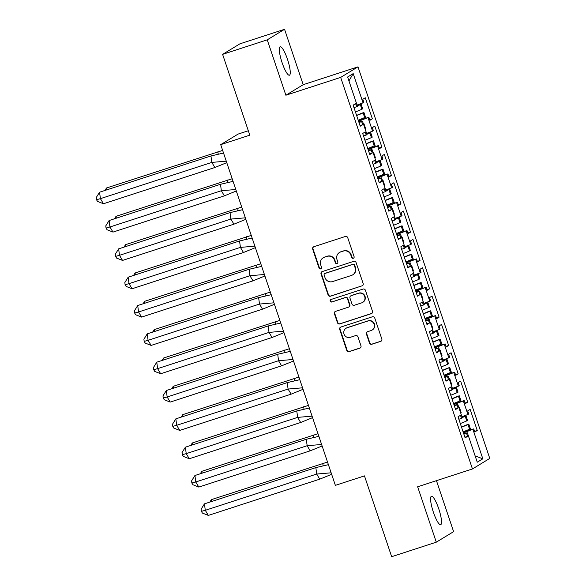 <?xml version="1.0" encoding="UTF-8"?>
<svg xmlns="http://www.w3.org/2000/svg" width="586" height="586" viewBox="0 0 586 586"><rect width="100%" height="100%" fill="white"/><g stroke="black" fill="none" stroke-linecap="round" stroke-linejoin="round"><path stroke-width="0.88" d="M353.285 258.272A1.319 1.289 -121.3 0 0 354.091 256.624L347.718 237.682A1.883 1.839 -121.3 0 0 345.359 236.473L313.825 246.735A1.883 1.839 -121.3 0 0 312.668 249.087L319.048 268.029A1.319 1.289 -121.3 0 0 320.96 268.754A1.319 1.289 -121.3 0 0 321.494 267.231L320.674 264.777A6.028 5.889 -121.3 0 1 324.358 257.254L326.988 256.397A6.028 5.889 -121.3 0 1 334.518 260.279L335.339 262.726A1.319 1.289 -121.3 0 0 337.25 263.451A1.319 1.289 -121.3 0 0 337.792 261.927L336.965 259.481A6.028 5.889 -121.3 0 1 340.656 251.951L343.286 251.094A6.028 5.889 -121.3 0 1 350.809 254.976L351.637 257.422A1.319 1.289 -121.3 0 0 353.285 258.272M339.44 252.507L339.792 252.295A6.028 5.889 -121.3 0 1 341.001 251.738L343.63 250.881A6.028 5.889 -121.3 0 1 351.161 254.764L351.981 257.21A1.319 1.289 -121.3 0 0 353.71 258.03M313.62 246.816A1.883 1.839 -121.3 0 0 313.019 248.882L319.392 267.817A1.319 1.289 -121.3 0 0 321.121 268.637M323.15 257.811L323.494 257.598A6.028 5.889 -121.3 0 1 324.71 257.042L327.332 256.185A6.028 5.889 -121.3 0 1 334.862 260.067L335.683 262.513A1.319 1.289 -121.3 0 0 337.419 263.334M438.76 508.838A14.965 3.084 72 0 0 431.428 496.254A14.965 3.084 72 0 0 433.354 512.127A14.965 3.084 72 0 0 440.687 524.712A14.965 3.084 72 0 0 438.76 508.838M287.492 59.347A14.965 3.084 72 0 0 280.159 46.763A14.965 3.084 72 0 0 282.086 62.636A14.965 3.084 72 0 0 289.418 75.22A14.965 3.084 72 0 0 287.492 59.347M222.607 54.359L239.923 43.825L284.554 29.3L267.238 39.833L222.607 54.359L249.804 135.176L220.71 144.647L335.368 485.355L364.463 475.883L391.66 556.7L436.292 542.175L453.608 531.641L436.453 480.667M369.466 343.052A1.883 1.839 -121.3 0 0 371.817 344.26L380.666 341.382A1.883 1.839 -121.3 0 0 381.823 339.03L374.74 317.993A1.883 1.839 -121.3 0 0 372.388 316.784L340.847 327.047A1.883 1.839 -121.3 0 0 339.697 329.398L346.773 350.435A1.883 1.839 -121.3 0 0 349.131 351.644L359.819 348.165A1.883 1.839 -121.3 0 0 360.969 345.813L357.936 336.811A1.883 1.839 -121.3 0 0 355.585 335.602L350.289 337.324A5.04 4.922 -121.3 0 1 346.062 328.255A5.04 4.922 -121.3 0 1 347.08 327.786L367.84 321.033A5.04 4.922 -121.3 0 1 372.066 330.101A5.04 4.922 -121.3 0 1 371.048 330.57L367.59 331.691A1.883 1.839 -121.3 0 0 366.44 334.049L369.466 343.052L369.817 342.839A1.883 1.839 -121.3 0 0 372.169 344.048L381.017 341.169A1.883 1.839 -121.3 0 0 381.215 341.096M267.238 39.833L285.88 95.225L340.678 77.396L472.455 468.954L417.65 486.783L436.292 542.175M362.009 285.939A1.883 1.839 -121.3 0 0 363.166 283.587L356.083 262.55A1.883 1.839 -121.3 0 0 353.732 261.341L322.19 271.604A1.883 1.839 -121.3 0 0 321.04 273.955L328.116 294.992A1.883 1.839 -121.3 0 0 330.467 296.208L362.36 285.734A1.883 1.839 -121.3 0 0 362.558 285.653M365.415 290.275L372.491 311.305A1.883 1.839 -121.3 0 1 371.341 313.664L339.799 323.926A1.883 1.839 -121.3 0 1 337.448 322.71L334.416 313.708A1.883 1.839 -121.3 0 1 335.573 311.356L348.362 307.196A1.883 1.839 -121.3 0 0 349.512 304.845L347.505 298.867A1.883 1.839 -121.3 0 0 345.154 297.659L331.837 301.988A1.319 1.289 -121.3 0 1 330.731 299.614A1.319 1.289 -121.3 0 1 330.995 299.497L363.064 289.059A1.883 1.839 -121.3 0 1 365.415 290.275M454.736 405.241L454.443 404.377L453.908 404.552M445.199 376.908L444.906 376.051L444.378 376.219M435.662 348.582L435.376 347.718L434.841 347.894M426.132 320.249L425.839 319.385L425.304 319.56M416.595 291.916L416.302 291.052L415.774 291.227M407.058 263.583L406.772 262.718L406.237 262.894M397.528 235.25L397.235 234.393L396.7 234.561M387.991 206.924L387.698 206.06L387.17 206.235M378.453 178.591L378.168 177.726L377.633 177.902M368.924 150.258L368.631 149.393L368.103 149.569M359.386 121.925L359.093 121.068L358.566 121.236M340.678 77.396L357.995 66.855L489.771 458.413L472.455 468.954M368.631 149.393L377.582 146.068L382.109 159.509L376.131 161.729M378.168 177.726L387.932 173.91L388.972 176.994L391.433 175.5L384.343 154.433L381.882 155.927L382.922 159.018L382.109 159.509M387.119 174.401L391.638 187.842L385.669 190.062M387.698 206.06L397.469 202.236L398.502 205.327L400.963 203.833L393.873 182.766L391.419 184.26L392.452 187.344L391.638 187.842M396.656 202.734L401.176 216.175L395.206 218.388M397.235 234.393L406.999 230.569L408.039 233.66L410.5 232.159L403.41 211.092L400.949 212.593L401.989 215.677L401.176 216.175M406.186 231.067L410.713 244.509L404.736 246.721M406.772 262.718L416.536 258.902L417.576 261.986L420.03 260.492L412.947 239.425L410.486 240.919L411.526 244.01L410.713 244.509M415.723 259.4L420.243 272.834L414.273 275.054M416.302 291.052L426.073 287.235L427.106 290.319L429.567 288.825L422.477 267.758L420.023 269.252L421.056 272.344L420.243 272.834M425.253 287.726L429.78 301.167L423.81 303.387M425.839 319.385L435.603 315.568L436.643 318.652L439.104 317.158L432.014 296.091L429.553 297.585L430.593 300.677L429.78 301.167M434.79 316.059L439.317 329.5L433.34 331.72M435.376 347.718L445.14 343.894L446.18 346.985L448.634 345.491L441.551 324.424L439.09 325.919L440.13 329.002L439.317 329.5M444.327 344.392L448.847 357.834L442.877 360.046M444.906 376.051L454.677 372.227L455.71 375.318L458.171 373.817L451.081 352.75L448.627 354.252L449.66 357.335L448.847 357.834M453.857 372.725L458.384 386.167L452.414 388.379M454.443 404.377L464.207 400.56L465.247 403.644L467.709 402.15L460.618 381.083L458.157 382.577L459.197 385.669L458.384 386.167M463.394 401.058L467.921 414.492L461.944 416.712M464.266 433.574L463.98 432.71L473.744 428.893L474.785 431.977L477.238 430.483L470.155 409.416L467.694 410.911L468.734 414.002L467.921 414.492M472.931 429.384L482.827 458.809L477.253 462.2L467.357 432.783L463.724 433.713M359.093 121.068L368.865 117.244L369.905 120.328L372.359 118.833L365.268 97.767L362.815 99.261L363.847 102.352L363.034 102.85L353.197 73.609L347.623 77L357.46 106.242L356.647 106.733L355.607 103.649L353.146 105.143L360.236 126.21L362.697 124.715L361.657 121.624L362.47 121.134L366.997 134.568L366.184 135.066L365.144 131.982L362.683 133.476L369.773 154.543L372.235 153.049L371.194 149.957L372.007 149.467L376.527 162.901L375.714 163.399L374.674 160.308L372.22 161.809L379.31 182.876L381.764 181.374L380.732 178.291L381.545 177.792L386.064 191.234L385.251 191.732L384.211 188.641L381.75 190.135L388.84 211.202L391.302 209.707L390.261 206.624L391.074 206.125L395.601 219.567L394.788 220.058L393.748 216.974L391.287 218.468L398.377 239.535L400.839 238.041L399.798 234.957L400.612 234.459L405.131 247.9L404.318 248.391L403.278 245.307L400.824 246.801L407.915 267.868L410.368 266.374L409.328 263.282L410.149 262.792L414.668 276.226L413.855 276.724L412.815 273.64L410.354 275.134L417.444 296.201L419.906 294.707L418.865 291.616L419.679 291.125L424.205 304.559L423.392 305.057L422.352 301.966L419.891 303.467L426.982 324.534L429.443 323.033L428.403 319.949L429.216 319.451L433.735 332.892L432.922 333.39L431.882 330.299L429.428 331.793L436.519 352.86L438.973 351.366L437.932 348.282L438.753 347.784L443.272 361.225L442.459 361.716L441.419 358.632L438.958 360.126L446.049 381.193L448.51 379.699L447.47 376.615L448.283 376.117L452.81 389.558L451.996 390.049L450.956 386.965L448.495 388.459L455.586 409.526L458.047 408.032L457.007 404.941L457.82 404.45L462.339 417.884L461.526 418.382L460.486 415.298L458.032 416.793L465.123 437.859L467.577 436.365L466.537 433.274L467.357 432.783M368.052 117.742L372.571 131.176L366.602 133.396M377.582 146.068L378.395 145.577L379.435 148.661L381.896 147.167L374.806 126.1L372.344 127.594L373.385 130.685L372.571 131.176M248.318 130.759L238.026 134.113L220.71 144.647M457.82 404.45L454.187 405.38M460.603 412.72L461.138 412.515L459.307 407.072L458.765 407.27M448.283 376.117L444.657 377.047M451.601 384.189L451.059 384.365L451.601 384.189L449.77 378.739L449.235 378.937M438.753 347.784L435.12 348.721M441.529 356.054L442.071 355.856L440.233 350.406L439.698 350.604M429.216 319.451L425.59 320.388M431.999 327.721L432.534 327.523L430.703 322.073L430.168 322.271M419.679 291.125L416.053 292.055M422.997 299.19L422.455 299.365L422.997 299.19L421.166 293.74L420.631 293.945M410.149 262.792L406.516 263.722M412.932 271.062L413.467 270.857L411.628 265.414L411.094 265.612M400.612 234.459L396.986 235.389M403.93 242.531L403.388 242.707L403.93 242.531L402.099 237.081L401.564 237.279M391.074 206.125L387.449 207.063M393.858 214.395L394.393 214.198L392.561 208.748L392.027 208.946M381.545 177.792L377.911 178.73M384.328 186.062L384.863 185.865L383.024 180.415L382.49 180.613M372.007 149.467L368.382 150.397M374.791 157.729L375.326 157.531L373.494 152.082L372.96 152.287M362.47 121.134L358.844 122.064M365.789 129.198L365.246 129.381L365.789 129.198L363.957 123.756L363.423 123.954M363.034 102.85L357.064 105.062M353.197 73.609L348.941 80.912M285.88 95.225L303.196 84.692L284.554 29.3M303.196 84.692L357.995 66.855M463.98 432.71L463.445 432.886M482.827 458.809L475.151 455.937M369.693 119.705L372.359 118.833M358.368 120.657L368.865 117.244M358.991 122.496L361.657 121.624M360.031 125.58L362.697 124.715M353.973 107.604L356.647 106.733M379.223 148.038L381.896 147.167M388.76 176.364L391.433 175.5M398.297 204.697L400.963 203.833M407.827 233.03L410.5 232.159M417.364 261.363L420.03 260.492M426.901 289.696L429.567 288.825M436.431 318.022L439.104 317.158M445.968 346.355L448.634 345.491M455.505 374.688L458.171 373.817M465.035 403.022L467.709 402.15M474.572 431.355L477.238 430.483M367.905 148.991L378.395 145.577M368.521 150.829L371.194 149.957M369.561 153.913L372.235 153.049M363.51 135.937L366.184 135.066M463.255 432.307L473.744 428.893M463.87 434.145L466.537 433.274M464.91 437.229L467.577 436.365M458.86 419.254L461.526 418.382M453.718 403.974L464.207 400.56M454.333 405.812L457.007 404.941M455.373 408.896L458.047 408.032M449.323 390.921L451.996 390.049M444.181 375.641L454.677 372.227M444.803 377.479L447.47 376.615M445.836 380.57L448.51 379.699M439.786 362.588L442.459 361.716M434.651 347.315L445.14 343.894M435.266 349.146L437.932 348.282M436.306 352.237L438.973 351.366M430.256 334.254L432.922 333.39M425.114 318.982L435.603 315.568M425.729 320.82L428.403 319.949M426.769 323.904L429.443 323.033M420.719 305.921L423.392 305.057M415.577 290.649L426.073 287.235M416.199 292.487L418.865 291.616M417.232 295.571L419.906 294.707M411.182 277.596L413.855 276.724M406.047 262.316L416.536 258.902M406.662 264.154L409.328 263.282M407.702 267.238L410.368 266.374M401.652 249.262L404.318 248.391M396.51 233.982L406.999 230.569M397.125 235.821L399.798 234.957M398.165 238.912L400.839 238.041M392.115 220.929L394.788 220.058M386.972 205.657L397.469 202.236M387.595 207.488L390.261 206.624M388.628 210.579L391.302 209.707M382.577 192.596L385.251 191.732M377.443 177.324L387.932 173.91M378.058 179.162L380.732 178.291M379.098 182.246L381.764 181.374M373.048 164.263L375.714 163.399M374.784 157.707L375.326 157.531M384.321 186.04L384.863 185.865M393.851 214.373L394.393 214.198M412.918 271.04L413.467 270.857M431.992 327.699L432.534 327.523M441.522 356.032L442.071 355.856M460.596 412.698L461.138 412.515M321.992 271.684A1.883 1.839 -121.3 0 0 321.384 273.75L328.468 294.78A1.883 1.839 -121.3 0 0 330.819 295.996L362.36 285.734M354.288 265.312A1.319 1.289 -121.3 0 0 352.647 264.462L324.959 273.472A1.319 1.289 -121.3 0 0 324.153 275.12L325.025 277.705A6.028 5.889 -121.3 0 0 332.548 281.588L351.475 275.427A6.028 5.889 -121.3 0 0 355.16 267.897L354.288 265.312L354.64 265.099A1.319 1.289 -121.3 0 0 352.992 264.249L352.647 264.462M324.695 273.596L325.04 273.384A1.319 1.289 -121.3 0 1 325.303 273.259L352.992 264.249M352.684 274.871L353.028 274.658A6.028 5.889 -121.3 0 0 355.504 267.685L355.16 267.897M354.64 265.099L355.504 267.685M335.368 311.437A1.883 1.839 -121.3 0 0 334.767 313.503L337.792 322.505A1.883 1.839 -121.3 0 0 340.144 323.714L371.685 313.451A1.883 1.839 -121.3 0 0 371.883 313.371M348.743 307.02L349.088 306.808A1.883 1.839 -121.3 0 0 349.857 304.632L347.85 298.662A1.883 1.839 -121.3 0 0 345.498 297.446L331.837 301.988M330.914 299.527A1.319 1.289 -121.3 0 0 332.181 301.783M361.635 302.874A5.04 4.922 -121.3 0 0 364.507 296.055A5.04 4.922 -121.3 0 0 358.427 293.337L351.109 295.718A1.883 1.839 -121.3 0 0 349.959 298.069L351.966 304.046A1.883 1.839 -121.3 0 0 354.318 305.255L361.635 302.874M362.646 302.413L362.99 302.2A5.04 4.922 -121.3 0 0 358.771 293.125L358.427 293.337M350.728 295.893L351.08 295.681A1.883 1.839 -121.3 0 1 351.454 295.505L358.771 293.125M367.393 331.771A1.883 1.839 -121.3 0 0 366.785 333.837L369.817 342.839M372.066 330.101L372.41 329.889A5.04 4.922 -121.3 0 0 368.184 320.82L367.84 321.033M346.062 328.255L346.414 328.043A5.04 4.922 -121.3 0 1 347.425 327.574L368.184 320.82M340.649 327.12A1.883 1.839 -121.3 0 0 340.041 329.185L347.124 350.223A1.883 1.839 -121.3 0 0 349.476 351.432L360.163 347.959A1.883 1.839 -121.3 0 0 360.361 347.879M357.35 105.912A21.103 1.004 -18.6 0 0 360.309 104.608L357.709 105.443A18.225 0.864 161.4 0 1 357.262 105.656M358.207 120.174A21.103 1.004 -18.6 0 0 364.653 117.508L363.093 112.878L363.913 112.461L360.493 113.706A18.225 0.864 161.4 0 1 356.588 115.369M106.74 189.871L106.498 187.989L222.651 150.412M217.889 151.737L218.197 154.045M106.498 187.989L104.967 190.45M360.09 103.942L361.87 109.245A21.103 1.004 161.4 0 1 355.424 111.911M357.526 104.894L357.709 105.443M363.093 112.878A21.103 1.004 161.4 0 1 356.647 115.537M361.87 109.245L362.69 108.828L360.939 103.627M362.148 118.621L362.39 119.346M364.653 117.508L364.99 118.504M365.854 118.226L363.913 112.461M223.53 153.034L210.967 155.957L211.81 162.403L226.269 161.165M214.857 167.508L103.458 203.76L100.411 198.654L96.507 199.716L96.229 197.57L99.569 192.208L100.411 198.654L211.81 162.403L214.857 167.508L226.767 162.659M99.569 192.208L210.967 155.957M103.458 203.76L97.525 201.416L96.507 199.716M366.887 134.245A21.103 1.004 -18.6 0 0 369.847 132.941L367.246 133.776A18.225 0.864 161.4 0 1 366.799 133.989M367.744 148.507A21.103 1.004 -18.6 0 0 374.183 145.841L372.63 141.204L373.45 140.794L370.03 142.039A18.225 0.864 161.4 0 1 366.125 143.702M116.277 218.204L116.035 216.322L232.181 178.737M227.427 180.07L227.727 182.378M116.035 216.322L114.497 218.783M369.62 132.275L371.407 137.571A21.103 1.004 161.4 0 1 364.961 140.237M367.063 133.227L367.246 133.776M372.63 141.204A21.103 1.004 161.4 0 1 366.184 143.87M371.407 137.571L372.227 137.161L370.477 131.96M371.678 146.954L371.927 147.679M374.183 145.841L374.52 146.837M375.384 146.559L373.45 140.794M376.417 162.578A21.103 1.004 -18.6 0 0 379.384 161.275L376.783 162.102A18.225 0.864 161.4 0 1 376.337 162.322M377.274 176.833A21.103 1.004 -18.6 0 0 383.72 174.167L382.16 169.537L382.98 169.127L379.56 170.365A18.225 0.864 161.4 0 1 375.655 172.028M125.814 246.53L125.565 244.655L241.718 207.07M236.964 208.404L237.264 210.711M125.565 244.655L124.034 247.109M379.157 160.608L380.937 165.904A21.103 1.004 161.4 0 1 374.498 168.57M376.593 161.56L376.783 162.102M382.16 169.537A21.103 1.004 161.4 0 1 375.714 172.203M380.937 165.904L381.757 165.494L380.006 160.286M381.215 175.287L381.464 176.012M383.72 174.167L384.057 175.17M384.921 174.884L382.98 169.127M385.954 190.911A21.103 1.004 -18.6 0 0 388.914 189.608L386.313 190.435A18.225 0.864 161.4 0 1 385.866 190.655M386.811 205.166A21.103 1.004 -18.6 0 0 393.257 202.5L391.697 197.87L392.517 197.46L389.097 198.698A18.225 0.864 161.4 0 1 385.192 200.361M135.344 274.863L135.102 272.988L251.255 235.404M246.494 236.737L246.801 239.044M135.102 272.988L133.571 275.442M388.694 188.934L390.474 194.237A21.103 1.004 161.4 0 1 384.028 196.903M386.13 189.886L386.313 190.435M391.697 197.87A21.103 1.004 161.4 0 1 385.251 200.537M390.474 194.237L391.294 193.827L389.543 188.619M390.752 203.613L390.994 204.346M393.257 202.5L393.594 203.503M394.459 203.217L392.517 197.46M395.491 219.237A21.103 1.004 -18.6 0 0 398.451 217.941L395.85 218.768A18.225 0.864 161.4 0 1 395.404 218.981M396.348 233.499A21.103 1.004 -18.6 0 0 402.787 230.833L401.234 226.203L402.055 225.786L398.634 227.031A18.225 0.864 161.4 0 1 394.73 228.694M144.881 303.196L144.632 301.314L260.785 263.737M256.031 265.062L256.331 267.37M144.632 301.314L143.101 303.775M398.224 217.267L400.011 222.57A21.103 1.004 161.4 0 1 393.565 225.236M395.667 218.219L395.85 218.768M401.234 226.203A21.103 1.004 161.4 0 1 394.788 228.87M400.011 222.57L400.831 222.153L399.081 216.952M400.282 231.946L400.531 232.679M402.787 230.833L403.124 231.829M403.988 231.551L402.055 225.786M405.021 247.57A21.103 1.004 -18.6 0 0 407.988 246.267L405.387 247.102A18.225 0.864 161.4 0 1 404.941 247.314M405.878 261.832A21.103 1.004 -18.6 0 0 412.324 259.166L410.764 254.536L411.584 254.119L408.164 255.364A18.225 0.864 161.4 0 1 404.259 257.027M154.418 331.53L154.169 329.647L270.322 292.07M265.568 293.396L265.868 295.703M154.169 329.647L152.638 332.108M407.761 245.6L409.541 250.903A21.103 1.004 161.4 0 1 403.102 253.57M405.197 246.552L405.387 247.102M410.764 254.536A21.103 1.004 161.4 0 1 404.318 257.195M409.541 250.903L410.361 250.486L408.61 245.285M409.819 260.279L410.068 261.004M412.324 259.166L412.661 260.162M413.526 259.884L411.584 254.119M233.067 181.367L220.497 184.282L221.347 190.736L235.799 189.498M224.387 195.841L112.995 232.093L109.948 226.987L106.044 228.049L105.766 225.896L109.106 220.534L109.948 226.987L221.347 190.736L224.387 195.841L236.305 190.992M109.106 220.534L220.497 184.282M112.995 232.093L107.062 229.749L106.044 228.049M242.597 209.693L230.034 212.615L230.877 219.069L245.336 217.831M233.924 224.174L122.533 260.426L119.485 255.32L115.581 256.382L115.296 254.229L118.643 248.867L119.485 255.32L230.877 219.069L233.924 224.174L245.842 219.325M118.643 248.867L230.034 212.615M122.533 260.426L116.592 258.082L115.581 256.382M252.134 238.026L239.571 240.949L240.414 247.395L254.873 246.157M243.461 252.507L132.062 288.759L129.015 283.646L125.111 284.708L124.833 282.562L128.173 277.2L129.015 283.646L240.414 247.395L243.461 252.507L255.371 247.651M128.173 277.2L239.571 240.949M132.062 288.759L126.129 286.415L125.111 284.708M261.671 266.359L249.101 269.282L249.944 275.728L264.403 274.49M252.991 280.841L141.6 317.092L138.552 311.979L134.648 313.041L134.37 310.895L137.71 305.533L138.552 311.979L249.944 275.728L252.991 280.841L264.909 275.984M137.71 305.533L249.101 269.282M141.6 317.092L135.666 314.748L134.648 313.041M271.201 294.692L258.638 297.615L259.481 304.061L273.94 302.823M262.528 309.166L151.137 345.418L148.09 340.312L144.185 341.374L143.9 339.228L147.24 333.866L148.09 340.312L259.481 304.061L262.528 309.166L274.446 304.317M147.24 333.866L258.638 297.615M151.137 345.418L145.196 343.074L144.185 341.374M414.558 275.903A21.103 1.004 -18.6 0 0 417.518 274.6L414.917 275.435A18.225 0.864 161.4 0 1 414.47 275.647M415.415 290.158A21.103 1.004 -18.6 0 0 421.861 287.499L420.301 282.862L421.122 282.452L417.701 283.697A18.225 0.864 161.4 0 1 413.797 285.353M163.948 359.863L163.706 357.98L279.852 320.396M275.098 321.729L275.405 324.036M163.706 357.98L162.175 360.441M417.298 273.933L419.078 279.229A21.103 1.004 161.4 0 1 412.632 281.895M414.734 274.885L414.917 275.435M420.301 282.862A21.103 1.004 161.4 0 1 413.855 285.529M419.078 279.229L419.898 278.819L418.148 273.618M419.356 288.612L419.598 289.338M421.861 287.499L422.198 288.495M423.063 288.217L421.122 282.452M280.738 323.025L268.176 325.941L269.018 332.394L283.478 331.156M272.065 337.499L160.667 373.751L157.619 368.645L153.715 369.707L153.437 367.554L156.777 362.192L157.619 368.645L269.018 332.394L272.065 337.499L283.976 332.65M156.777 362.192L268.176 325.941M160.667 373.751L154.733 371.407L153.715 369.707M424.096 304.237A21.103 1.004 -18.6 0 0 427.055 302.933L424.454 303.76A18.225 0.864 161.4 0 1 424.008 303.98M424.953 318.491A21.103 1.004 -18.6 0 0 431.391 315.825L429.838 311.195L430.659 310.785L427.238 312.023A18.225 0.864 161.4 0 1 423.334 313.686M173.485 388.188L173.236 386.313L289.389 348.729M284.635 350.062L284.935 352.369M173.236 386.313L171.705 388.767M426.828 302.266L428.615 307.562A21.103 1.004 161.4 0 1 422.169 310.228M424.271 303.218L424.454 303.76M429.838 311.195A21.103 1.004 161.4 0 1 423.392 313.862M428.615 307.562L429.435 307.152L427.685 301.944M428.886 316.945L429.135 317.671M431.391 315.825L431.728 316.828M432.593 316.543L430.659 310.785M290.275 351.351L277.705 354.274L278.548 360.727L293.007 359.489M281.595 365.832L170.204 402.084L167.156 396.978L163.252 398.041L162.974 395.887L166.314 390.525L167.156 396.978L278.548 360.727L281.595 365.832L293.513 360.983M166.314 390.525L277.705 354.274M170.204 402.084L164.27 399.74L163.252 398.041M433.625 332.57A21.103 1.004 -18.6 0 0 436.592 331.266L433.992 332.094A18.225 0.864 161.4 0 1 433.545 332.313M434.482 346.824A21.103 1.004 -18.6 0 0 440.928 344.158L439.368 339.528L440.189 339.118L436.768 340.356A18.225 0.864 161.4 0 1 432.864 342.019M183.022 416.521L182.773 414.646L298.926 377.062M294.172 378.395L294.472 380.702M182.773 414.646L181.242 417.1M436.365 330.592L438.145 335.895A21.103 1.004 161.4 0 1 431.706 338.562M433.801 331.544L433.992 332.094M439.368 339.528A21.103 1.004 161.4 0 1 432.922 342.195M438.145 335.895L438.965 335.485L437.215 330.277M438.423 345.271L438.672 346.004M440.928 344.158L441.265 345.161M442.13 344.876L440.189 339.118M299.805 379.684L287.243 382.607L288.085 389.053L302.544 387.815M291.132 394.166L179.734 430.417L176.694 425.304L172.789 426.366L172.504 424.22L175.844 418.858L176.694 425.304L288.085 389.053L291.132 394.166L303.05 389.309M175.844 418.858L287.243 382.607M179.734 430.417L173.8 428.073L172.789 426.366M443.163 360.895A21.103 1.004 -18.6 0 0 446.122 359.599L443.521 360.427A18.225 0.864 161.4 0 1 443.075 360.639M444.02 375.157A21.103 1.004 -18.6 0 0 450.466 372.491L448.905 367.862L449.726 367.444L446.305 368.689A18.225 0.864 161.4 0 1 442.401 370.352M192.552 444.855L192.311 442.972L308.456 405.395M303.702 406.721L304.009 409.028M192.311 442.972L190.78 445.433M445.902 358.925L447.682 364.228A21.103 1.004 161.4 0 1 441.236 366.895M443.338 359.877L443.521 360.427M448.905 367.862A21.103 1.004 161.4 0 1 442.459 370.528M447.682 364.228L448.502 363.811L446.752 358.61M447.96 373.604L448.202 374.337M450.466 372.491L450.802 373.487M451.667 373.209L449.726 367.444M309.342 408.017L296.78 410.94L297.622 417.386L312.082 416.148M300.669 422.499L189.271 458.75L186.223 453.637L182.319 454.699L182.041 452.553L185.381 447.191L186.223 453.637L297.622 417.386L300.669 422.499L312.58 417.642M185.381 447.191L296.78 410.94M189.271 458.75L183.337 456.406L182.319 454.699M452.7 389.229A21.103 1.004 -18.6 0 0 455.659 387.925L453.059 388.76A18.225 0.864 161.4 0 1 452.612 388.972M453.549 403.49A21.103 1.004 -18.6 0 0 459.995 400.824L458.442 396.195L459.263 395.777L455.835 397.022A18.225 0.864 161.4 0 1 451.938 398.685M202.089 473.188L201.84 471.305L317.993 433.728M313.239 435.054L313.539 437.361M201.84 471.305L200.309 473.766M455.432 387.258L457.219 392.561A21.103 1.004 161.4 0 1 450.773 395.228M452.875 388.21L453.059 388.76M458.442 396.195A21.103 1.004 161.4 0 1 451.996 398.854M457.219 392.561L458.04 392.144L456.289 386.943M457.49 401.937L457.739 402.663M459.995 400.824L460.332 401.82M461.197 401.542L459.263 395.777M318.879 436.35L306.31 439.273L307.152 445.719L321.611 444.481M310.199 450.824L198.808 487.076L195.761 481.97L191.856 483.032L191.578 480.879L194.918 475.517L195.761 481.97L307.152 445.719L310.199 450.824L322.117 445.975M194.918 475.517L306.31 439.273M198.808 487.076L192.875 484.732L191.856 483.032M462.229 417.562A21.103 1.004 -18.6 0 0 465.196 416.258L462.588 417.086A18.225 0.864 161.4 0 1 462.149 417.305M463.087 431.816A21.103 1.004 -18.6 0 0 469.533 429.157L467.972 424.52L468.793 424.11L465.372 425.355A18.225 0.864 161.4 0 1 461.468 427.011M211.627 501.521L211.378 499.638L327.53 462.054M322.776 463.387L323.076 465.694M211.378 499.638L209.847 502.099M464.969 415.591L466.749 420.887A21.103 1.004 161.4 0 1 460.303 423.553M462.405 416.543L462.588 417.086M467.972 424.52A21.103 1.004 161.4 0 1 461.526 427.187M466.749 420.887L467.569 420.477L465.819 415.276M467.027 430.271L467.269 430.996M469.533 429.157L469.869 430.153M470.734 429.868L468.793 424.11M328.409 464.676L315.847 467.599L316.689 474.052L331.149 472.814M319.736 479.158L208.338 515.409L205.29 510.303L201.394 511.366L201.108 509.212L204.448 503.85L205.29 510.303L316.689 474.052L319.736 479.158L331.654 474.308M204.448 503.85L315.847 467.599M208.338 515.409L202.404 513.065L201.394 511.366"/></g></svg>
